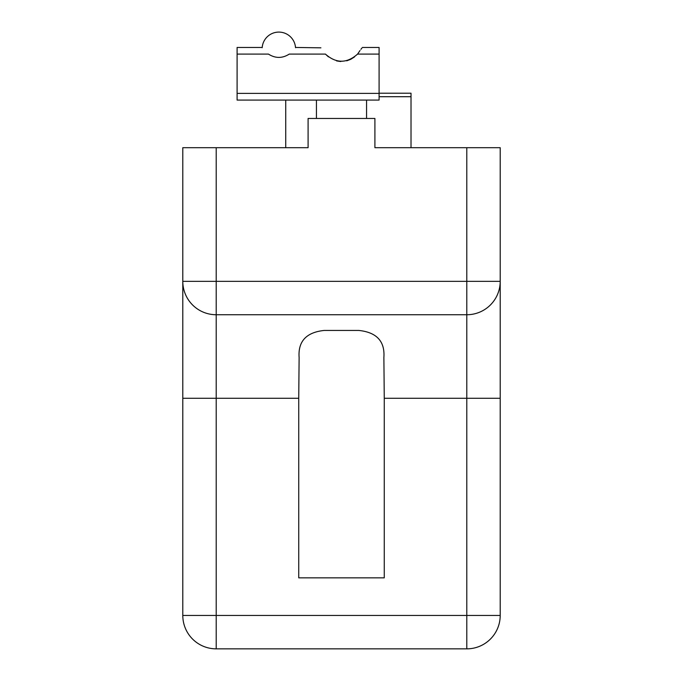 <?xml version="1.0" encoding="UTF-8"?>
<svg xmlns="http://www.w3.org/2000/svg" width="683" height="683" viewBox="0 0 683 683"><rect width="100%" height="100%" fill="white"/><g stroke="black" fill="none" stroke-linecap="round" stroke-linejoin="round"><path stroke-width="1.02" d="M299.12 357.491C297.942 341.372 306.283 332.348 324.16 330.444L358.84 330.444C376.683 332.322 385.033 341.338 383.88 357.491L384.264 398.274L500.204 398.274L500.204 615.443A33.407 33.407 0 0 1 466.788 648.85L216.212 648.85A33.407 33.407 0 0 1 182.796 615.443L182.796 398.274L298.736 398.274L299.12 357.491M182.796 398.274L182.796 281.336L216.212 281.336L216.212 147.69L308.093 147.69L308.093 118.458L374.907 118.458L374.907 147.69L500.204 147.69L500.204 398.274M216.212 147.69L182.796 147.69L182.796 281.336A33.407 33.407 0 0 0 216.212 314.743L466.788 314.743A33.407 33.407 0 0 0 500.204 281.336L466.788 281.336L466.788 147.69M298.736 398.274L298.736 577.852L384.264 577.852L384.264 398.274M354.588 56.86L350.908 59.208M350.695 59.319L346.751 60.83M340.766 61.53L336.608 60.924M328.395 56.843L325.424 54.094C336.121 63.579 346.836 63.579 357.576 54.094C363.715 45.462 363.715 45.462 357.576 54.094L379.091 54.094L379.091 47.46L362.383 47.46M361.853 48.126L360.914 49.338M360.035 50.508L357.576 54.094M320.908 47.827L295.773 47.46M325.424 54.094C319.285 45.462 319.285 45.462 325.424 54.094L289.268 54.094C297.609 45.573 297.609 45.573 289.268 54.094C282.327 58.499 275.386 58.499 268.445 54.094C260.103 45.573 260.103 45.573 268.445 54.094L237.095 54.094L237.095 47.46L261.939 47.46M237.095 93.383L379.091 93.383L379.091 100.077L237.095 100.077L237.095 54.094M379.091 93.383L379.091 54.094M366.558 100.077L366.558 118.458M285.733 100.077L285.733 147.69M379.091 93.212L411.021 93.212L411.021 147.69M411.021 96.704L379.091 96.704M500.204 615.443L466.788 615.443L466.788 281.336L216.212 281.336L216.212 615.443L466.788 615.443L466.788 648.85M182.796 615.443L216.212 615.443L216.212 648.85M316.442 100.077L316.442 118.458M295.526 47.708A16.708 16.708 0 0 0 278.852 32.092A16.708 16.708 0 0 0 262.187 47.708"/></g></svg>
